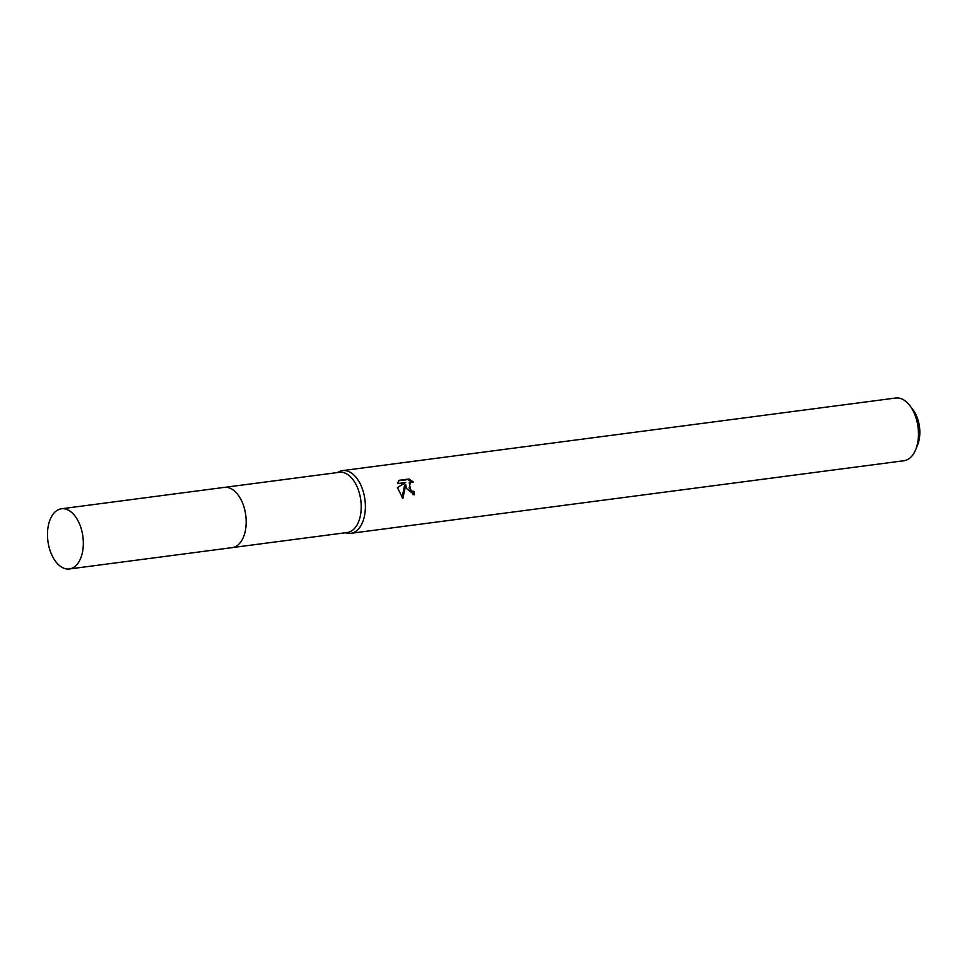 <?xml version="1.0" encoding="UTF-8"?>
<svg xmlns="http://www.w3.org/2000/svg" width="967" height="967" viewBox="0 0 967 967"><rect width="100%" height="100%" fill="white"/><g stroke="black" fill="none" stroke-linecap="round" stroke-linejoin="round"><path stroke-width="1.45" d="M244.905 532.696A30.364 17.636 -97.5 0 0 244.76 509.863A30.364 17.636 -97.5 0 0 240.42 498.537M232.854 547.515L347.238 532.515A30.364 17.636 -97.5 0 0 359.784 494.766A30.364 17.636 -97.5 0 0 339.344 472.307L224.948 487.32M345.352 532.757L346.815 533.107A31.621 18.361 -97.5 0 0 350.816 533.313A31.621 18.361 -97.5 0 0 363.882 494.004A31.621 18.361 -97.5 0 0 342.584 470.603A31.621 18.361 -97.5 0 0 338.776 471.848L337.447 472.549M406.418 488.42L405.753 484.564L402.876 498.464L397.413 487.598L405.705 482.533L397.534 483.597L398.996 480.333L409.065 479.003L413.356 482.025L410.419 482.05L409.126 488.069L411.978 491.115L413.912 491.405A31.621 18.361 82.5 0 1 414.347 494.753L406.418 488.42M350.816 533.313L903.915 460.739A31.621 18.361 -97.5 0 0 915.676 449.655A31.621 18.361 -97.5 0 0 916.982 421.419A31.621 18.361 -97.5 0 0 909.911 405.705A31.621 18.361 -97.5 0 0 895.684 398.029L342.584 470.603M915.676 449.655L917.598 444.929A25.299 14.686 -97.5 0 0 918.65 422.349A25.299 14.686 -97.5 0 0 912.993 409.766L909.911 405.705M413.127 494.778A29.518 17.14 -97.5 0 0 412.752 491.937L410.818 491.647L409.246 482.581L410.419 482.05M412.752 491.937L413.912 491.405M411.362 481.771L407.856 479.572L398.67 480.768M407.856 479.559L409.065 479.003M402.054 497.763L404.593 485.096L405.753 484.564M72.416 568.076A30.364 17.636 -97.5 0 0 82.461 533.881A30.364 17.636 -97.5 0 0 61.453 508.775A30.364 17.636 -97.5 0 0 58.395 509.669A30.364 17.636 -97.5 0 0 48.35 543.853A30.364 17.636 -97.5 0 0 69.358 568.971A30.364 17.636 -97.5 0 0 72.416 568.076M69.358 568.971L232.201 547.624A30.376 17.648 -97.5 0 0 235.259 546.73A30.376 17.648 -97.5 0 0 245.316 512.51A30.376 17.648 -97.5 0 0 224.296 487.38L61.453 508.775"/></g></svg>
